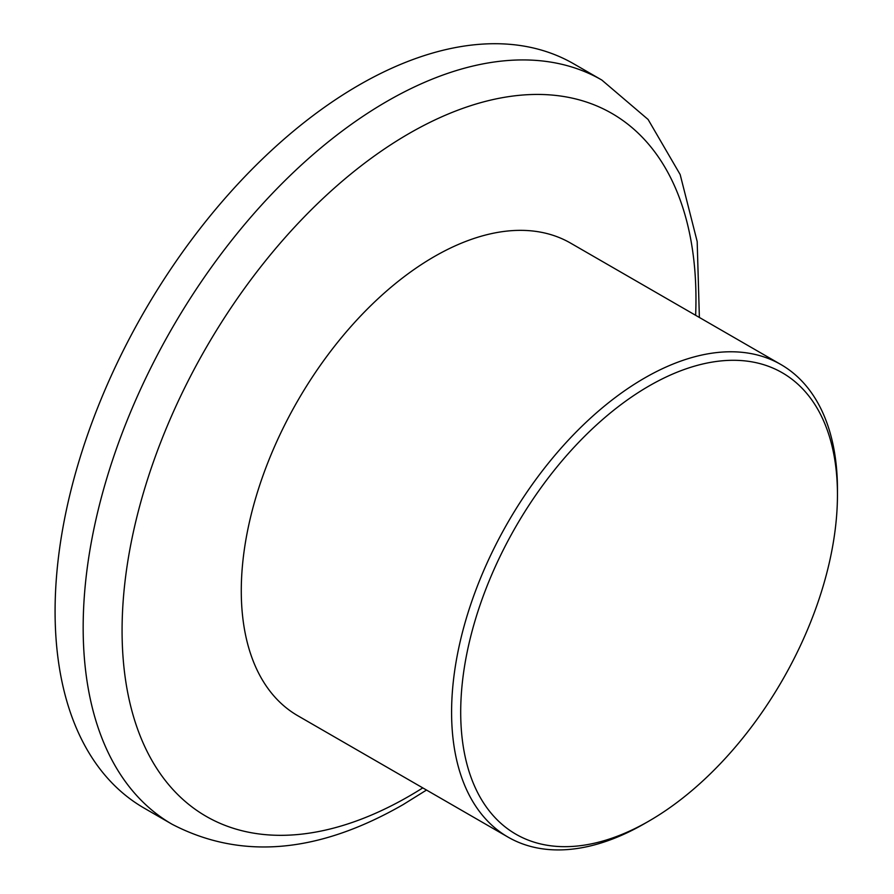 <?xml version="1.0" encoding="UTF-8"?>
<svg xmlns="http://www.w3.org/2000/svg" width="894" height="894" viewBox="0 0 894 894"><rect width="100%" height="100%" fill="white"/><g stroke="black" fill="none" stroke-linecap="round" stroke-linejoin="round"><path stroke-width="1.34" d="M649.078 821.005A266.401 153.813 120 0 0 649.078 820.994A266.401 153.813 120 0 0 837.454 494.728A266.401 153.813 120 0 0 649.078 385.962A266.401 153.813 120 0 0 460.701 712.239A266.401 153.813 120 0 0 649.078 821.005L644.518 823.631A272.849 157.534 -60 0 1 508.094 837.142A272.849 157.534 -60 0 1 466.277 618.503A272.849 157.534 -60 0 1 644.518 378.073A272.849 157.534 -60 0 1 780.943 364.551A272.849 157.534 -60 0 1 837.454 489.465A272.849 157.534 -60 0 1 837.443 492.113M699.376 317.459L697.186 241.559L680.155 174.531L648.105 119.483L601.841 80.058L573.758 63.843A429.679 248.074 120 0 0 358.919 85.12A429.679 248.074 120 0 0 78.214 463.762A429.679 248.074 120 0 0 144.079 808.075L172.162 824.29C241.045 860.073 318.029 853.513 403.116 804.611L426.527 790.05M780.943 364.551L570.629 243.134A272.849 157.534 120 0 0 434.205 256.645A272.849 157.534 120 0 0 255.963 497.086A272.849 157.534 120 0 0 297.78 715.725L508.094 837.142M644.529 823.631A272.849 157.534 -60 0 1 644.518 823.631L649.078 820.994M601.841 80.058A429.679 248.074 120 0 0 387.001 101.335A429.679 248.074 120 0 0 106.297 479.977A429.679 248.074 120 0 0 172.162 824.29M695.633 315.303A405.798 234.284 120 0 0 409.016 133.552A405.798 234.284 120 0 0 122.076 630.549A405.798 234.284 120 0 0 409.016 796.219A405.798 234.284 120 0 0 422.784 787.893M837.454 494.728L837.454 489.465"/></g></svg>
